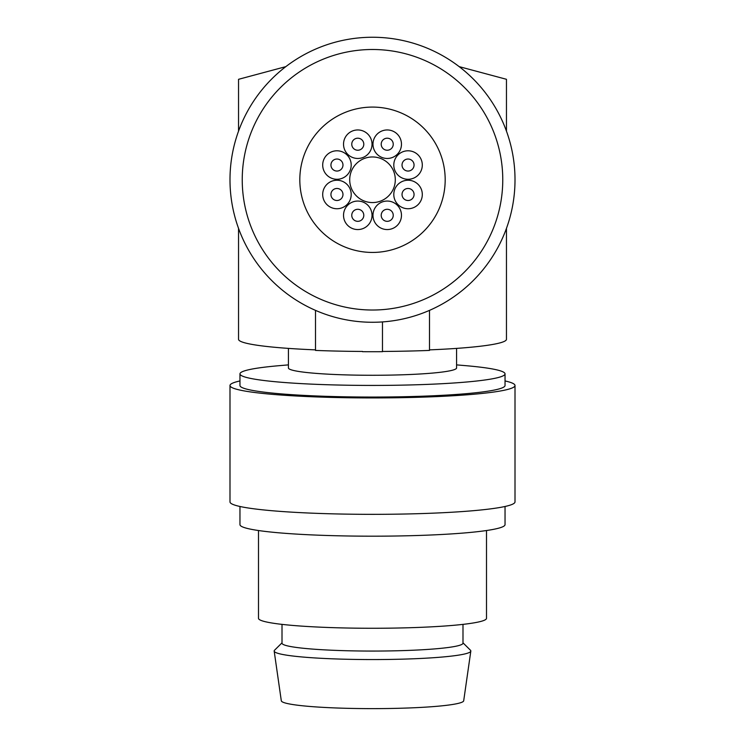 <?xml version="1.0" encoding="UTF-8"?>
<svg xmlns="http://www.w3.org/2000/svg" width="745" height="745" viewBox="0 0 745 745"><rect width="100%" height="100%" fill="white"/><g stroke="black" fill="none" stroke-linecap="round" stroke-linejoin="round"><path stroke-width="1.12" d="M445.184 179.759A72.684 72.684 0 0 0 372.5 107.084A72.684 72.684 0 0 0 299.816 179.759A72.684 72.684 0 0 0 372.5 252.443A72.684 72.684 0 0 0 445.184 179.759M372.025 215.305A14.248 14.248 0 0 0 357.777 201.057A14.248 14.248 0 0 0 343.529 215.305A14.248 14.248 0 0 0 357.777 229.562A14.248 14.248 0 0 0 372.025 215.305M363.793 215.305A6.016 6.016 0 0 0 357.777 209.289A6.016 6.016 0 0 0 351.761 215.305A6.016 6.016 0 0 0 357.777 221.33A6.016 6.016 0 0 0 363.793 215.305M401.471 144.213A14.248 14.248 0 0 0 387.223 129.956A14.248 14.248 0 0 0 372.975 144.213A14.248 14.248 0 0 0 387.223 158.462A14.248 14.248 0 0 0 401.471 144.213M393.239 144.213A6.016 6.016 0 0 0 387.223 138.198A6.016 6.016 0 0 0 381.207 144.213A6.016 6.016 0 0 0 387.223 150.229A6.016 6.016 0 0 0 393.239 144.213M372.025 144.213A14.248 14.248 0 0 0 357.777 129.956A14.248 14.248 0 0 0 343.529 144.213A14.248 14.248 0 0 0 357.777 158.462A14.248 14.248 0 0 0 372.025 144.213M363.793 144.213A6.016 6.016 0 0 0 357.777 138.198A6.016 6.016 0 0 0 351.761 144.213A6.016 6.016 0 0 0 357.777 150.229A6.016 6.016 0 0 0 363.793 144.213M401.471 215.305A14.248 14.248 0 0 0 387.223 201.057A14.248 14.248 0 0 0 372.975 215.305A14.248 14.248 0 0 0 387.223 229.562A14.248 14.248 0 0 0 401.471 215.305M393.239 215.305A6.016 6.016 0 0 0 387.223 209.289A6.016 6.016 0 0 0 381.207 215.305A6.016 6.016 0 0 0 387.223 221.33A6.016 6.016 0 0 0 393.239 215.305M351.202 194.482A14.248 14.248 0 0 0 336.954 180.234A14.248 14.248 0 0 0 322.697 194.482A14.248 14.248 0 0 0 336.954 208.74A14.248 14.248 0 0 0 351.202 194.482M342.97 194.482A6.016 6.016 0 0 0 336.954 188.466A6.016 6.016 0 0 0 330.938 194.482A6.016 6.016 0 0 0 336.954 200.498A6.016 6.016 0 0 0 342.97 194.482M422.303 194.482A14.248 14.248 0 0 0 408.046 180.234A14.248 14.248 0 0 0 393.798 194.482A14.248 14.248 0 0 0 408.046 208.74A14.248 14.248 0 0 0 422.303 194.482M414.062 194.482A6.016 6.016 0 0 0 408.046 188.466A6.016 6.016 0 0 0 402.03 194.482A6.016 6.016 0 0 0 408.046 200.498A6.016 6.016 0 0 0 414.062 194.482M351.202 165.036A14.248 14.248 0 0 0 336.954 150.788A14.248 14.248 0 0 0 322.697 165.036A14.248 14.248 0 0 0 336.954 179.284A14.248 14.248 0 0 0 351.202 165.036M342.97 165.036A6.016 6.016 0 0 0 336.954 159.02A6.016 6.016 0 0 0 330.938 165.036A6.016 6.016 0 0 0 336.954 171.052A6.016 6.016 0 0 0 342.97 165.036M422.303 165.036A14.248 14.248 0 0 0 408.046 150.788A14.248 14.248 0 0 0 393.798 165.036A14.248 14.248 0 0 0 408.046 179.284A14.248 14.248 0 0 0 422.303 165.036M414.062 165.036A6.016 6.016 0 0 0 408.046 159.02A6.016 6.016 0 0 0 402.03 165.036A6.016 6.016 0 0 0 408.046 171.052A6.016 6.016 0 0 0 414.062 165.036M395.297 179.759A22.797 22.797 0 0 0 372.5 156.962A22.797 22.797 0 0 0 349.703 179.759A22.797 22.797 0 0 0 372.5 202.566A22.797 22.797 0 0 0 395.297 179.759M242.237 179.759A130.263 130.263 0 0 1 372.5 49.496A130.263 130.263 0 0 1 502.763 179.759A130.263 130.263 0 0 1 372.5 310.022A130.263 130.263 0 0 1 242.237 179.759M515.009 179.759A142.509 142.509 0 0 0 372.5 37.25A142.509 142.509 0 0 0 229.991 179.759A142.509 142.509 0 0 0 372.5 322.268A142.509 142.509 0 0 0 515.009 179.759M315.498 310.376L315.498 350.42A139.66 12.171 -0 0 0 362.526 351.454L362.526 351.696A142.509 12.423 -0 0 0 382.474 351.696L382.474 321.924M429.502 349.871A133.96 11.678 -0 0 0 506.46 339.31L506.46 228.38M429.502 310.376L429.502 350.42A139.66 12.171 180 0 1 382.474 351.454M315.498 349.871A133.96 11.678 180 0 1 238.54 339.31L238.54 228.38M506.46 131.139L506.46 79.296L459.153 66.622M238.54 131.139L238.54 79.315L285.819 66.64M456.583 348.399L456.583 367.946A84.083 7.329 180 0 1 373.003 375.275A84.083 7.329 180 0 1 372.5 375.275A84.083 7.329 180 0 1 288.417 367.946L288.417 348.399M288.417 364.882L279.505 365.646A132.535 11.548 0 0 0 239.965 373.878A132.535 11.548 0 0 0 372.5 385.426A132.535 11.548 0 0 0 505.036 373.878A132.535 11.548 0 0 0 465.495 365.646L456.583 364.882M239.965 373.878L239.965 385.51A132.535 11.548 0 0 0 372.5 397.057A132.535 11.548 0 0 0 505.036 385.51L505.036 373.878M239.965 380.946A142.509 12.423 0 0 0 229.991 385.51A142.509 12.423 0 0 0 372.5 397.932A142.509 12.423 0 0 0 515.009 385.51A142.509 12.423 0 0 0 505.036 380.946M229.991 385.51L229.991 501.925A142.509 12.423 0 0 0 372.5 514.339A142.509 12.423 0 0 0 515.009 501.925L515.009 385.51M239.965 506.488L239.965 524.638A132.535 11.548 0 0 0 372.5 536.186A132.535 11.548 0 0 0 505.036 524.638L505.036 506.488M258.496 530.524L258.496 618.331A114.004 9.936 0 0 0 372.5 628.268A114.004 9.936 0 0 0 486.504 618.331L486.504 530.524M462.99 624.375L462.99 643.177A90.49 7.888 180 0 1 414.285 650.171A90.49 7.888 180 0 1 320.592 649.64A90.49 7.888 180 0 1 282.01 643.177L282.01 624.375M282.01 642.833L274.542 650.236A98.331 8.567 0 0 0 274.179 651.093A98.331 8.567 0 0 0 316.103 658.012A98.331 8.567 0 0 0 417.358 658.617A98.331 8.567 0 0 0 470.821 651.093A98.331 8.567 0 0 0 470.458 650.236L462.99 642.833M274.179 651.093L281.303 700.775A91.207 7.953 0 0 0 320.182 707.191A91.207 7.953 0 0 0 414.108 707.75A91.207 7.953 0 0 0 463.697 700.775L470.821 651.093"/></g></svg>
